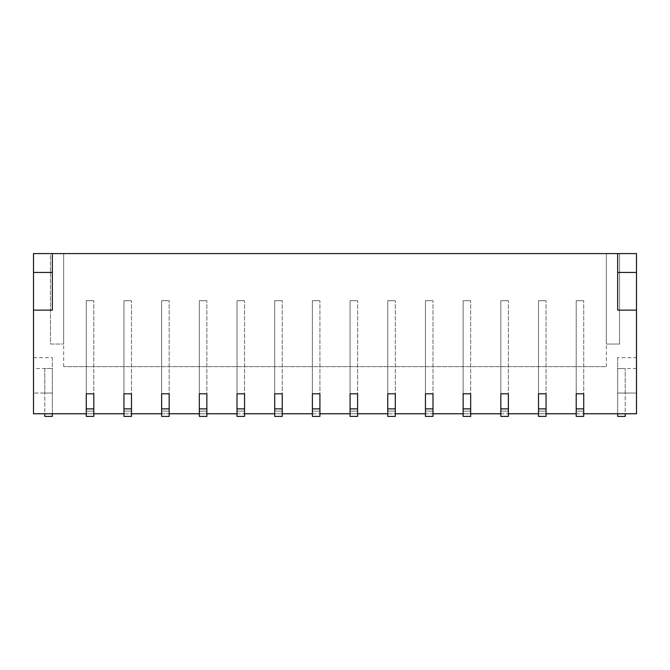 <?xml version="1.0" encoding="UTF-8"?>
<svg xmlns="http://www.w3.org/2000/svg" width="670" height="670" viewBox="0 0 670 670"><rect width="100%" height="100%" fill="white"/><g stroke="black" fill="none" stroke-linecap="round" stroke-linejoin="round"><path stroke-width="0.5" stroke-dasharray="3.35 2.51" d="M33.5 357.663L33.5 413.767L52.344 413.767L52.344 357.663L33.5 357.663L33.5 253.595L636.5 253.595L636.5 413.767L617.656 413.767L617.656 357.663L636.5 357.663M617.656 357.663L617.656 413.767L52.344 413.767L52.344 393.039L33.5 393.039L52.344 393.039L52.344 413.767M86.263 413.767L93.8 413.767M123.95 413.767L131.488 413.767M161.638 413.767L169.175 413.767M199.325 413.767L206.863 413.767M237.013 413.767L244.55 413.767M274.7 413.767L282.238 413.767M312.387 413.767L319.925 413.767M350.075 413.767L357.613 413.767M387.762 413.767L395.3 413.767M425.45 413.767L432.988 413.767M463.137 413.767L470.675 413.767M500.825 413.767L508.363 413.767M538.513 413.767L546.05 413.767M576.2 413.767L583.738 413.767M50.459 253.595L63.65 253.595L50.459 253.595L50.459 344.045L63.65 344.045L63.65 253.595L606.35 253.595L63.65 253.595L63.65 344.045L50.459 344.045L50.459 253.595M619.541 253.595L606.35 253.595L619.541 253.595L619.541 344.045L606.35 344.045L606.35 253.595L606.35 344.045L619.541 344.045L619.541 253.595M606.35 366.658L606.35 253.595L606.35 366.658L63.65 366.658L606.35 366.658M63.65 366.658L63.65 253.595L63.65 366.658M636.5 310.126L617.656 310.126L617.656 253.595M617.656 272.439L636.5 272.439M636.5 368.542L617.656 368.542L625.194 368.542L617.656 368.542L617.656 416.405L625.194 416.405L625.194 368.542L625.194 393.039L617.656 393.039L636.5 393.039L617.656 393.039L617.656 413.767M33.5 272.439L52.344 272.439L52.344 310.126L33.5 310.126M52.344 272.439L52.344 253.595M52.344 357.663L52.344 368.542L33.5 368.542M52.344 368.542L52.344 393.039L44.806 393.039L44.806 368.542L52.344 368.542L44.806 368.542L44.806 416.405L52.344 416.405L52.344 368.542L52.344 393.039L44.806 393.039L44.806 413.767M93.8 411.129L93.8 416.405L86.263 416.405L86.263 411.129L93.8 411.129L93.8 300.704L93.8 393.793L86.263 393.793L86.263 300.704L93.8 300.704L86.263 300.704L86.263 411.129L93.8 411.129M86.263 408.868L93.8 408.868M131.488 411.129L131.488 416.405L123.95 416.405L123.95 411.129L131.488 411.129L131.488 300.704L131.488 393.793L123.95 393.793L123.95 300.704L131.488 300.704L123.95 300.704L123.95 411.129L131.488 411.129M123.95 408.868L131.488 408.868M169.175 411.129L169.175 416.405L161.638 416.405L161.638 411.129L169.175 411.129L169.175 300.704L169.175 393.793L161.638 393.793L161.638 300.704L169.175 300.704L161.638 300.704L161.638 411.129L169.175 411.129M161.638 408.868L169.175 408.868M206.863 411.129L206.863 416.405L199.325 416.405L199.325 411.129L206.863 411.129L206.863 300.704L206.863 393.793L199.325 393.793L199.325 300.704L206.863 300.704L199.325 300.704L199.325 411.129L206.863 411.129M199.325 408.868L206.863 408.868M244.55 411.129L244.55 416.405L237.013 416.405L237.013 411.129L244.55 411.129L244.55 300.704L244.55 393.793L237.013 393.793L237.013 300.704L244.55 300.704L237.013 300.704L237.013 411.129L244.55 411.129M237.013 408.868L244.55 408.868M282.238 411.129L282.238 416.405L274.7 416.405L274.7 411.129L282.238 411.129L282.238 300.704L282.238 393.793L274.7 393.793L274.7 300.704L282.238 300.704L274.7 300.704L274.7 411.129L282.238 411.129M274.7 408.868L282.238 408.868M319.925 411.129L319.925 416.405L312.387 416.405L312.387 411.129L319.925 411.129L319.925 300.704L319.925 393.793L312.387 393.793L312.387 300.704L319.925 300.704L312.387 300.704L312.387 411.129L319.925 411.129M312.387 408.868L319.925 408.868M357.613 411.129L357.613 416.405L350.075 416.405L350.075 411.129L357.613 411.129L357.613 300.704L357.613 393.793L350.075 393.793L350.075 300.704L357.613 300.704L350.075 300.704L350.075 411.129L357.613 411.129M350.075 408.868L357.613 408.868M395.3 411.129L395.3 416.405L387.762 416.405L387.762 411.129L395.3 411.129L395.3 300.704L395.3 393.793L387.762 393.793L387.762 300.704L395.3 300.704L387.762 300.704L387.762 411.129L395.3 411.129M387.762 408.868L395.3 408.868M432.988 411.129L432.988 416.405L425.45 416.405L425.45 411.129L432.988 411.129L432.988 300.704L432.988 393.793L425.45 393.793L425.45 300.704L432.988 300.704L425.45 300.704L425.45 411.129L432.988 411.129M425.45 408.868L432.988 408.868M470.675 411.129L470.675 416.405L463.137 416.405L463.137 411.129L470.675 411.129L470.675 300.704L470.675 393.793L463.137 393.793L463.137 300.704L470.675 300.704L463.137 300.704L463.137 411.129L470.675 411.129M463.137 408.868L470.675 408.868M508.363 411.129L508.363 416.405L500.825 416.405L500.825 411.129L508.363 411.129L508.363 300.704L508.363 393.793L500.825 393.793L500.825 300.704L508.363 300.704L500.825 300.704L500.825 411.129L508.363 411.129M500.825 408.868L508.363 408.868M617.656 368.542L617.656 393.039L625.194 393.039L625.194 413.767M546.05 411.129L546.05 416.405L538.513 416.405L538.513 411.129L546.05 411.129L546.05 300.704L546.05 393.793L538.513 393.793L538.513 300.704L546.05 300.704L538.513 300.704L538.513 411.129L546.05 411.129M538.513 408.868L546.05 408.868M583.738 411.129L583.738 416.405L576.2 416.405L576.2 411.129L583.738 411.129L583.738 300.704L583.738 393.793L576.2 393.793L576.2 300.704L583.738 300.704L576.2 300.704L576.2 411.129L583.738 411.129M576.2 408.868L583.738 408.868"/><path stroke-width="1" d="M583.738 413.767L636.5 413.767L636.5 310.126L617.656 310.126L617.656 253.595L52.344 253.595L52.344 310.126L33.5 310.126L33.5 413.767L86.263 413.767M33.5 310.126L33.5 253.595L52.344 253.595M93.8 413.767L123.95 413.767M131.488 413.767L161.638 413.767M169.175 413.767L199.325 413.767M206.863 413.767L237.013 413.767M244.55 413.767L274.7 413.767M282.238 413.767L312.387 413.767M319.925 413.767L350.075 413.767M357.613 413.767L387.762 413.767M395.3 413.767L425.45 413.767M432.988 413.767L463.137 413.767M470.675 413.767L500.825 413.767M508.363 413.767L538.513 413.767M546.05 413.767L576.2 413.767M617.656 253.595L636.5 253.595L636.5 310.126M617.656 272.439L636.5 272.439M52.344 272.439L33.5 272.439M86.263 408.868L86.263 416.405L93.8 416.405L93.8 393.793L86.263 393.793L86.263 408.868L93.8 408.868M123.95 408.868L123.95 416.405L131.488 416.405L131.488 393.793L123.95 393.793L123.95 408.868L131.488 408.868M161.638 408.868L161.638 416.405L169.175 416.405L169.175 393.793L161.638 393.793L161.638 408.868L169.175 408.868M199.325 408.868L199.325 416.405L206.863 416.405L206.863 393.793L199.325 393.793L199.325 408.868L206.863 408.868M237.013 408.868L237.013 416.405L244.55 416.405L244.55 393.793L237.013 393.793L237.013 408.868L244.55 408.868M274.7 408.868L274.7 416.405L282.238 416.405L282.238 393.793L274.7 393.793L274.7 408.868L282.238 408.868M312.387 408.868L312.387 416.405L319.925 416.405L319.925 393.793L312.387 393.793L312.387 408.868L319.925 408.868M350.075 408.868L350.075 416.405L357.613 416.405L357.613 393.793L350.075 393.793L350.075 408.868L357.613 408.868M387.762 408.868L387.762 416.405L395.3 416.405L395.3 393.793L387.762 393.793L387.762 408.868L395.3 408.868M425.45 408.868L425.45 416.405L432.988 416.405L432.988 393.793L425.45 393.793L425.45 408.868L432.988 408.868M463.137 408.868L463.137 416.405L470.675 416.405L470.675 393.793L463.137 393.793L463.137 408.868L470.675 408.868M500.825 408.868L500.825 416.405L508.363 416.405L508.363 393.793L500.825 393.793L500.825 408.868L508.363 408.868M617.656 413.767L617.656 416.405L625.194 416.405L625.194 413.767M52.344 413.767L52.344 416.405L44.806 416.405L44.806 413.767M538.513 408.868L538.513 416.405L546.05 416.405L546.05 393.793L538.513 393.793L538.513 408.868L546.05 408.868M576.2 408.868L576.2 416.405L583.738 416.405L583.738 393.793L576.2 393.793L576.2 408.868L583.738 408.868"/></g></svg>
